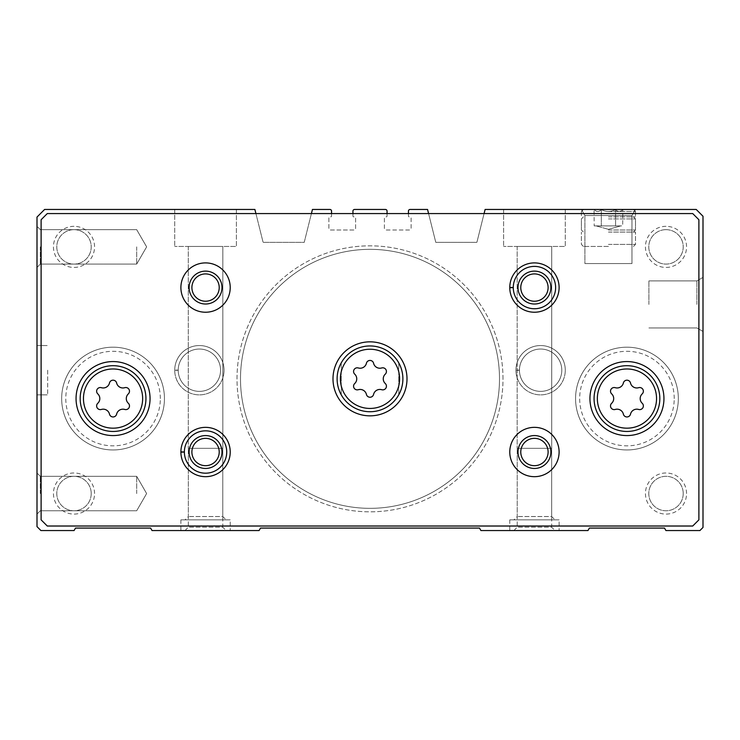 <?xml version="1.0" encoding="UTF-8"?>
<svg xmlns="http://www.w3.org/2000/svg" width="740" height="740" viewBox="0 0 740 740"><rect width="100%" height="100%" fill="white"/><g stroke="black" fill="none" stroke-linecap="round" stroke-linejoin="round"><path stroke-width="0.56" stroke-dasharray="3.7 2.78" d="M236.393 209.457L174.723 209.457L236.393 209.457L174.723 209.457L236.393 209.457L236.393 246.457L174.723 246.457L236.393 246.457L174.723 246.457L236.393 246.457L236.393 209.457M254.893 209.457L44.604 209.457L37 217.07L37 526.63L40.904 530.543L74.083 530.543L75.508 528.073L150.608 528.073L152.033 530.543L259.083 530.543L260.508 528.073L479.492 528.073L480.917 530.543L587.967 530.543L589.391 528.073L664.492 528.073L665.917 530.543L699.92 530.543L703 527.454L703 216.246L696.22 209.457L485.107 209.457L476.893 242.35L435.777 242.35L427.554 209.457L410.08 209.457A1.647 1.647 0 0 0 408.443 211.103L408.443 216.043A0.823 0.823 0 0 0 409.257 216.857L410.293 216.857A0.823 0.823 0 0 1 411.107 217.68L411.107 228.373A1.647 1.647 0 0 1 409.47 230.02L386.03 230.02A1.647 1.647 0 0 1 384.393 228.373L384.393 217.68A0.823 0.823 0 0 1 385.207 216.857L386.243 216.857A0.823 0.823 0 0 0 387.057 216.043L387.057 211.103A1.647 1.647 0 0 0 385.42 209.457L354.58 209.457A1.647 1.647 0 0 0 352.943 211.103L352.943 216.043A0.823 0.823 0 0 0 353.757 216.857L354.793 216.857A0.823 0.823 0 0 1 355.607 217.68L355.607 228.373A1.647 1.647 0 0 1 353.97 230.02L330.53 230.02A1.647 1.647 0 0 1 328.893 228.373L328.893 217.68A0.823 0.823 0 0 1 329.707 216.857L330.743 216.857A0.823 0.823 0 0 0 331.557 216.043L331.557 211.103A1.647 1.647 0 0 0 329.92 209.457L312.447 209.457L304.223 242.35L263.107 242.35L254.893 209.457M565.277 209.457L503.607 209.457L565.277 209.457L503.607 209.457L565.277 209.457L565.277 246.457L503.607 246.457L565.277 246.457L503.607 246.457L565.277 246.457L565.277 209.457M581.399 209.457L635.494 209.457L581.399 209.457L635.494 209.457L581.399 209.457L584.915 215.553L631.969 215.553L584.915 215.553L631.969 215.553L584.915 215.553L581.399 209.457M37 370.204L37 394.873L37 370.204M37 246.873L37 267.427L37 246.873M37 493.543L37 472.98L37 493.543M555 530.543L513.893 530.543L555 530.543L551.661 527.204L517.223 527.204L551.661 527.204L551.661 448.32L517.223 448.32L551.661 448.32L551.661 516.511L517.223 516.511L551.661 516.511L555 519.85L513.893 519.85L555 519.85M559.107 530.543L509.777 530.543L559.107 530.543L559.107 519.85L509.777 519.85L559.107 519.85M226.107 530.543L185 530.543L226.107 530.543L222.777 527.204L188.339 527.204L222.777 527.204L222.777 448.32L188.339 448.32L222.777 448.32L222.777 516.511L188.339 516.511L222.777 516.511L226.107 519.85L185 519.85L226.107 519.85M230.223 530.543L180.893 530.543L230.223 530.543L230.223 519.85L180.893 519.85L230.223 519.85M703 304.427L703 277.38L703 304.427M565.277 370.204A24.67 24.67 0 0 0 528.277 348.845A24.67 24.67 0 0 0 528.277 391.571A24.67 24.67 0 0 0 565.277 370.204A24.67 24.67 0 0 0 528.277 348.845A24.67 24.67 0 0 0 528.277 391.571A24.67 24.67 0 0 0 565.277 370.204M224.054 370.204A24.67 24.67 0 0 0 187.054 348.845A24.67 24.67 0 0 0 187.054 391.571A24.67 24.67 0 0 0 224.054 370.204A24.67 24.67 0 0 0 187.054 348.845A24.67 24.67 0 0 0 187.054 391.571A24.67 24.67 0 0 0 224.054 370.204M666 226.32A20.553 20.553 0 0 0 648.194 257.15A20.553 20.553 0 0 0 683.806 257.15A20.553 20.553 0 0 0 666 226.32M686.554 493.543A20.553 20.553 0 0 0 655.723 475.737A20.553 20.553 0 0 0 655.723 511.34A20.553 20.553 0 0 0 686.554 493.543M74 226.32A20.553 20.553 0 0 0 56.194 257.15A20.553 20.553 0 0 0 91.806 257.15A20.553 20.553 0 0 0 74 226.32M94.553 493.543A20.553 20.553 0 0 0 63.723 475.737A20.553 20.553 0 0 0 63.723 511.34A20.553 20.553 0 0 0 94.553 493.543M164.447 398.573A51.393 51.393 0 0 0 87.357 354.072A51.393 51.393 0 0 0 87.357 443.075A51.393 51.393 0 0 0 164.447 398.573A51.393 51.393 0 0 0 87.357 354.072A51.393 51.393 0 0 0 87.357 443.075A51.393 51.393 0 0 0 164.447 398.573A51.393 51.393 0 0 0 87.357 354.072A51.393 51.393 0 0 0 87.357 443.075A51.393 51.393 0 0 0 164.447 398.573A51.393 51.393 0 0 0 87.357 354.072A51.393 51.393 0 0 0 87.357 443.075A51.393 51.393 0 0 0 164.447 398.573M678.33 398.573A51.393 51.393 0 0 0 601.25 354.072A51.393 51.393 0 0 0 601.25 443.075A51.393 51.393 0 0 0 678.33 398.573A51.393 51.393 0 0 0 601.25 354.072A51.393 51.393 0 0 0 601.25 443.075A51.393 51.393 0 0 0 678.33 398.573A51.393 51.393 0 0 0 601.25 354.072A51.393 51.393 0 0 0 601.25 443.075A51.393 51.393 0 0 0 678.33 398.573A51.393 51.393 0 0 0 601.25 354.072A51.393 51.393 0 0 0 601.25 443.075A51.393 51.393 0 0 0 678.33 398.573M502.997 378.843A132.996 132.996 0 0 0 303.502 263.662A132.996 132.996 0 0 0 303.502 494.015A132.996 132.996 0 0 0 502.997 378.843A132.996 132.996 0 0 0 303.502 263.662A132.996 132.996 0 0 0 303.502 494.015A132.996 132.996 0 0 0 502.997 378.843M484.08 213.573L476.893 242.35L435.777 242.35L428.58 213.573M408.443 213.573L408.443 216.043A0.823 0.823 0 0 0 409.257 216.857L410.293 216.857A0.823 0.823 0 0 1 411.107 217.68L411.107 228.373A1.647 1.647 0 0 1 409.47 230.02L386.03 230.02A1.647 1.647 0 0 1 384.393 228.373L384.393 217.68A0.823 0.823 0 0 1 385.207 216.857L386.243 216.857A0.823 0.823 0 0 0 387.057 216.043L387.057 213.573M352.943 213.573L352.943 216.043A0.823 0.823 0 0 0 353.757 216.857L354.793 216.857A0.823 0.823 0 0 1 355.607 217.68L355.607 228.373A1.647 1.647 0 0 1 353.97 230.02L330.53 230.02A1.647 1.647 0 0 1 328.893 228.373L328.893 217.68A0.823 0.823 0 0 1 329.707 216.857L330.743 216.857A0.823 0.823 0 0 0 331.557 216.043L331.557 213.573M311.42 213.573L304.223 242.35L263.107 242.35L255.92 213.573M584.915 263.551L631.969 263.551L584.915 263.551L584.915 215.553L584.915 263.551L631.969 263.551L584.915 263.551M648.906 304.427L648.906 280.904L648.906 304.427M696.904 304.427L696.904 280.904L696.904 304.427M551.707 246.457L517.177 246.457L551.707 246.457L551.707 448.32L517.177 448.32L551.707 448.32L517.177 448.32L551.707 448.32L551.707 246.457L517.177 246.457L551.707 246.457M222.823 246.457L188.293 246.457L222.823 246.457L222.823 448.32L188.293 448.32L222.823 448.32L188.293 448.32L222.823 448.32L222.823 246.457L188.293 246.457L222.823 246.457M551.661 448.32L517.223 448.32L551.661 448.32M222.777 448.32L188.339 448.32L222.777 448.32M40.339 493.543L40.339 476.32L40.339 493.543M136.687 493.543L136.687 476.32L136.687 493.543M40.339 246.873L40.339 264.088L40.339 246.873M136.687 246.873L136.687 264.088L136.687 246.873M91.214 493.543A17.214 17.214 0 0 0 65.388 478.632A17.214 17.214 0 0 0 65.388 508.454A17.214 17.214 0 0 0 91.214 493.543A17.214 17.214 0 0 0 74 476.32A17.214 17.214 0 0 0 56.786 493.543A17.214 17.214 0 0 0 74 510.757A17.214 17.214 0 0 0 91.214 493.543M74 229.659A17.214 17.214 0 0 0 59.089 255.485A17.214 17.214 0 0 0 88.911 255.485A17.214 17.214 0 0 0 74 229.659A17.214 17.214 0 0 0 56.786 246.873A17.214 17.214 0 0 0 74 264.088A17.214 17.214 0 0 0 91.214 246.873A17.214 17.214 0 0 0 74 229.659M683.214 493.543A17.214 17.214 0 0 0 657.388 478.632A17.214 17.214 0 0 0 657.388 508.454A17.214 17.214 0 0 0 683.214 493.543A17.214 17.214 0 0 0 666 476.32A17.214 17.214 0 0 0 648.786 493.543A17.214 17.214 0 0 0 666 510.757A17.214 17.214 0 0 0 683.214 493.543M666 229.659A17.214 17.214 0 0 0 651.089 255.485A17.214 17.214 0 0 0 680.911 255.485A17.214 17.214 0 0 0 666 229.659A17.214 17.214 0 0 0 648.786 246.873A17.214 17.214 0 0 0 666 264.088A17.214 17.214 0 0 0 683.214 246.873A17.214 17.214 0 0 0 666 229.659M499.5 378.843A129.5 129.5 0 0 0 305.25 266.687A129.5 129.5 0 0 0 305.25 490.99A129.5 129.5 0 0 0 499.5 378.843A129.5 129.5 0 0 0 305.25 266.687A129.5 129.5 0 0 0 305.25 490.99A129.5 129.5 0 0 0 499.5 378.843A129.5 129.5 0 0 0 305.25 266.687A129.5 129.5 0 0 0 305.25 490.99A129.5 129.5 0 0 0 499.5 378.843A129.5 129.5 0 0 0 305.25 266.687A129.5 129.5 0 0 0 305.25 490.99A129.5 129.5 0 0 0 499.5 378.843M402.893 378.843A32.893 32.893 0 0 0 353.554 350.353A32.893 32.893 0 0 0 353.554 407.324A32.893 32.893 0 0 0 402.893 378.843A32.893 32.893 0 0 0 353.554 350.353A32.893 32.893 0 0 0 353.554 407.324A32.893 32.893 0 0 0 398.777 362.914A32.893 32.893 0 0 0 341.223 362.914A32.893 32.893 0 0 0 370 411.727A32.893 32.893 0 0 0 402.893 378.843A32.893 32.893 0 0 0 353.554 350.353A32.893 32.893 0 0 0 353.554 407.324A32.893 32.893 0 0 0 402.893 378.843M47.693 370.204L47.693 394.873L47.693 370.204M674.223 398.573A47.277 47.277 0 0 0 603.304 357.633A47.277 47.277 0 0 0 603.304 439.514A47.277 47.277 0 0 0 674.223 398.573M41.107 219.743L41.107 519.85L47.277 526.02L692.723 526.02L698.893 519.85L698.893 219.743L692.723 213.573L47.277 213.573L41.107 219.743M341.223 362.914L341.223 394.762L341.223 362.914M398.777 394.762L398.777 362.914L398.777 394.762M550.893 287.573A16.447 16.447 0 0 0 526.223 273.328A16.447 16.447 0 0 0 526.223 301.809A16.447 16.447 0 0 0 550.893 287.573M222 287.573A16.447 16.447 0 0 0 197.33 273.328A16.447 16.447 0 0 0 197.33 301.809A16.447 16.447 0 0 0 222 287.573M550.893 452.02A16.447 16.447 0 0 0 526.223 437.775A16.447 16.447 0 0 0 526.223 466.256A16.447 16.447 0 0 0 550.893 452.02M222 452.02A16.447 16.447 0 0 0 197.33 437.775A16.447 16.447 0 0 0 197.33 466.256A16.447 16.447 0 0 0 222 452.02M230.223 452.02A24.67 24.67 0 0 0 205.637 427.35A24.67 24.67 0 0 0 180.893 451.853A24.67 24.67 0 0 1 217.939 430.68A24.67 24.67 0 0 1 217.939 473.35A24.67 24.67 0 0 1 180.893 452.177A24.67 24.67 0 0 0 205.637 476.68A24.67 24.67 0 0 0 230.223 452.02A24.67 24.67 0 0 0 193.223 430.652A24.67 24.67 0 0 0 193.223 473.378A24.67 24.67 0 0 0 230.223 452.02M559.107 287.573A24.67 24.67 0 0 0 534.53 262.904A24.67 24.67 0 0 0 509.777 287.407A24.67 24.67 0 0 1 546.823 266.233A24.67 24.67 0 0 1 546.823 308.904A24.67 24.67 0 0 1 509.777 287.74A24.67 24.67 0 0 0 534.53 312.243A24.67 24.67 0 0 0 559.107 287.573A24.67 24.67 0 0 0 522.107 266.206A24.67 24.67 0 0 0 522.107 308.932A24.67 24.67 0 0 0 559.107 287.573M548.109 287.573A13.662 13.662 0 0 0 527.611 275.743A13.662 13.662 0 0 0 527.611 299.404A13.662 13.662 0 0 0 548.109 287.573M219.216 287.573A13.662 13.662 0 0 0 198.727 275.743A13.662 13.662 0 0 0 198.727 299.404A13.662 13.662 0 0 0 219.216 287.573M230.223 287.573A24.67 24.67 0 0 0 193.223 266.206A24.67 24.67 0 0 0 193.223 308.932A24.67 24.67 0 0 0 230.223 287.573M548.109 452.02A13.662 13.662 0 0 0 527.611 440.18A13.662 13.662 0 0 0 527.611 463.851A13.662 13.662 0 0 0 548.109 452.02M559.107 452.02A24.67 24.67 0 0 0 522.107 430.652A24.67 24.67 0 0 0 522.107 473.378A24.67 24.67 0 0 0 559.107 452.02M219.216 452.02A13.662 13.662 0 0 0 198.727 440.18A13.662 13.662 0 0 0 198.727 463.851A13.662 13.662 0 0 0 219.216 452.02M160.33 398.573A47.277 47.277 0 0 0 89.42 357.633A47.277 47.277 0 0 0 89.42 439.514A47.277 47.277 0 0 0 160.33 398.573M407 378.843A37 37 0 0 0 351.5 346.792A37 37 0 0 0 351.5 410.885A37 37 0 0 0 407 378.843M663.947 398.573A37 37 0 0 0 608.447 366.531A37 37 0 0 0 608.447 430.615A37 37 0 0 0 663.947 398.573M659.83 398.573A32.893 32.893 0 0 0 610.5 370.093A32.893 32.893 0 0 0 610.5 427.054A32.893 32.893 0 0 0 659.83 398.573M150.054 398.573A37 37 0 0 0 94.553 366.531A37 37 0 0 0 94.553 430.615A37 37 0 0 0 150.054 398.573M145.947 398.573A32.893 32.893 0 0 0 96.607 370.093A32.893 32.893 0 0 0 96.607 427.054A32.893 32.893 0 0 0 145.947 398.573M354.738 383.514A6.438 6.438 0 0 0 354.738 374.163A3.672 3.672 0 0 1 358.317 367.965A6.438 6.438 0 0 0 366.42 363.285A3.672 3.672 0 0 1 373.58 363.285A6.438 6.438 0 0 0 381.683 367.965A3.672 3.672 0 0 1 385.263 374.163A6.438 6.438 0 0 0 385.263 383.514A3.672 3.672 0 0 1 381.683 389.712A6.438 6.438 0 0 0 373.58 394.392A3.672 3.672 0 0 1 366.42 394.392A6.438 6.438 0 0 0 358.317 389.712A3.672 3.672 0 0 1 354.738 383.514M97.8 403.254A6.438 6.438 0 0 0 97.8 393.893A3.672 3.672 0 0 1 101.371 387.695A6.438 6.438 0 0 0 109.483 383.015A3.672 3.672 0 0 1 116.633 383.015A6.438 6.438 0 0 0 124.736 387.695A3.672 3.672 0 0 1 128.316 393.893A6.438 6.438 0 0 0 128.316 403.254A3.672 3.672 0 0 1 124.736 409.451A6.438 6.438 0 0 0 116.633 414.123A3.672 3.672 0 0 1 109.483 414.123A6.438 6.438 0 0 0 101.371 409.451A3.672 3.672 0 0 1 97.8 403.254M611.684 403.254A6.438 6.438 0 0 0 611.684 393.893A3.672 3.672 0 0 1 615.264 387.695A6.438 6.438 0 0 0 623.367 383.015A3.672 3.672 0 0 1 630.517 383.015A6.438 6.438 0 0 0 638.629 387.695A3.672 3.672 0 0 1 642.2 393.893A6.438 6.438 0 0 0 642.2 403.254A3.672 3.672 0 0 1 638.629 409.451A6.438 6.438 0 0 0 630.517 414.123A3.672 3.672 0 0 1 623.367 414.123A6.438 6.438 0 0 0 615.264 409.451A3.672 3.672 0 0 1 611.684 403.254M513.273 287.61A21.173 21.173 0 0 0 545.047 305.897A21.173 21.173 0 0 0 545.047 269.24A21.173 21.173 0 0 0 513.273 287.527L509.777 287.407A24.67 24.67 0 0 1 546.823 266.233A24.67 24.67 0 0 1 546.823 308.904A24.67 24.67 0 0 1 509.777 287.74M184.38 452.057A21.173 21.173 0 0 0 216.154 470.344A21.173 21.173 0 0 0 216.154 433.686A21.173 21.173 0 0 0 184.38 451.974L180.893 451.853A24.67 24.67 0 0 1 217.939 430.68A24.67 24.67 0 0 1 217.939 473.35A24.67 24.67 0 0 1 180.893 452.177M608.447 216.857L635.494 216.857L608.447 216.857M608.447 211.52L635.494 211.52L608.447 211.52M608.447 209.457L583.453 209.457L608.447 209.457M608.447 218.92L635.494 218.92L608.447 218.92M608.447 230.02L635.494 230.02L608.447 230.02M608.447 232.073L635.494 232.073L608.447 232.073M608.447 246.457L583.453 246.457L608.447 246.457M608.447 244.404L635.494 244.404L608.447 244.404M615.569 209.605C610.833 212.093 606.079 212.093 601.324 209.605C598.975 212.093 596.597 212.093 594.202 209.605C596.551 212.093 598.928 212.093 601.324 209.605C606.06 212.093 610.805 212.093 615.569 209.605C617.918 212.093 620.287 212.093 622.682 209.605C620.333 212.093 617.956 212.093 615.569 209.605C610.833 212.093 606.079 212.093 601.324 209.605C598.975 212.093 596.597 212.093 594.202 209.605C596.551 212.093 598.928 212.093 601.324 209.605C606.06 212.093 610.805 212.093 615.569 209.605C617.918 212.093 620.287 212.093 622.682 209.605C620.333 212.093 617.956 212.093 615.569 209.605L615.569 225.904L601.324 225.904L601.324 209.605L601.324 225.904L594.202 225.904L594.054 209.457L594.202 225.904L615.569 225.904L615.569 209.605L615.569 225.904L622.682 225.904L622.83 209.457L622.682 225.904L597.763 225.904L608.447 225.904L601.324 225.904L601.324 209.605L601.324 225.904L594.202 225.904L615.569 225.904L615.569 209.605M619.121 225.904L608.447 225.904L619.121 225.904M597.763 225.904L608.447 225.904L597.763 225.904M174.723 370.046A24.67 24.67 0 0 1 211.77 348.873A24.67 24.67 0 0 1 211.77 391.543A24.67 24.67 0 0 1 174.723 370.37L178.22 370.25L174.723 370.37A24.67 24.67 0 0 0 211.77 391.543A24.67 24.67 0 0 0 211.77 348.873A24.67 24.67 0 0 0 174.723 370.046L178.22 370.167A21.173 21.173 0 0 1 209.984 351.879A21.173 21.173 0 0 1 209.984 388.537A21.173 21.173 0 0 1 178.22 370.25A21.173 21.173 0 0 0 209.984 388.537A21.173 21.173 0 0 0 209.984 351.879A21.173 21.173 0 0 0 178.22 370.167L174.723 370.046A24.67 24.67 0 0 1 211.77 348.873A24.67 24.67 0 0 1 211.77 391.543A24.67 24.67 0 0 1 174.723 370.37A24.67 24.67 0 0 0 211.77 391.543A24.67 24.67 0 0 0 211.77 348.873A24.67 24.67 0 0 0 174.723 370.046M515.947 370.046A24.67 24.67 0 0 1 552.993 348.873A24.67 24.67 0 0 1 552.993 391.543A24.67 24.67 0 0 1 515.947 370.37L519.443 370.25L515.947 370.37A24.67 24.67 0 0 0 552.993 391.543A24.67 24.67 0 0 0 552.993 348.873A24.67 24.67 0 0 0 515.947 370.046L519.443 370.167A21.173 21.173 0 0 1 551.207 351.879A21.173 21.173 0 0 1 551.207 388.537A21.173 21.173 0 0 1 519.443 370.25A21.173 21.173 0 0 0 551.207 388.537A21.173 21.173 0 0 0 551.207 351.879A21.173 21.173 0 0 0 519.443 370.167L515.947 370.046A24.67 24.67 0 0 1 552.993 348.873A24.67 24.67 0 0 1 552.993 391.543A24.67 24.67 0 0 1 515.947 370.37A24.67 24.67 0 0 0 552.993 391.543A24.67 24.67 0 0 0 552.993 348.873A24.67 24.67 0 0 0 515.947 370.046M178.22 370.167A21.173 21.173 0 0 1 209.984 351.879A21.173 21.173 0 0 1 209.984 388.537A21.173 21.173 0 0 1 178.22 370.25M519.443 370.167A21.173 21.173 0 0 1 551.207 351.879A21.173 21.173 0 0 1 551.207 388.537A21.173 21.173 0 0 1 519.443 370.25M631.969 263.551L631.969 215.553L635.494 209.457L631.969 215.553L631.969 263.551M648.906 327.95L696.904 327.95L703 331.474L696.904 327.95L648.906 327.95M648.906 280.904L696.904 280.904L703 277.38L696.904 280.904L648.906 280.904M503.607 209.457L503.607 246.457L503.607 209.457M517.177 246.457L517.177 448.32L517.177 246.457M509.777 519.85L509.777 530.543M513.893 530.543L517.223 527.204L517.223 448.32L517.223 516.511L513.893 519.85M174.723 209.457L174.723 246.457L174.723 209.457M188.293 246.457L188.293 448.32L188.293 246.457M180.893 519.85L180.893 530.543M185 530.543L188.339 527.204L188.339 448.32L188.339 516.511L185 519.85M40.339 476.32L37 472.98L40.339 476.32L136.687 476.32L146.631 493.543L136.687 510.757L40.339 510.757L37 514.096L40.339 510.757L136.687 510.757L146.631 493.543L136.687 476.32L40.339 476.32M40.339 229.659L37 226.32L40.339 229.659L136.687 229.659L146.631 246.873L136.687 264.088L40.339 264.088L37 267.427L40.339 264.088L136.687 264.088L146.631 246.873L136.687 229.659L40.339 229.659M37 394.873L47.693 394.873L37 394.873M37 345.543L47.693 345.543L37 345.543M581.399 211.52L581.399 216.857L581.399 211.52L583.453 209.457L581.399 211.52M635.494 211.52L635.494 216.857L635.494 211.52L633.431 209.457L635.494 211.52M583.453 216.857L581.399 218.92L581.399 230.02L583.453 232.073L581.399 230.02L581.399 218.92L583.453 216.857M633.431 216.857L635.494 218.92L635.494 230.02L633.431 232.073L635.494 230.02L635.494 218.92L633.431 216.857M633.431 246.457L635.494 244.404L635.494 232.073L635.494 244.404L633.431 246.457M583.453 246.457L581.399 244.404L581.399 232.073L581.399 244.404L583.453 246.457M608.447 229.326L620.777 225.904L608.447 229.326L596.107 225.904L608.447 229.326"/><path stroke-width="1.11" d="M255.92 213.573L254.893 209.457L44.604 209.457L37 217.07L37 526.63L40.904 530.543L74.083 530.543L75.508 528.073L150.608 528.073L152.033 530.543L259.083 530.543L260.508 528.073L479.492 528.073L480.917 530.543L587.967 530.543L589.391 528.073L664.492 528.073L665.917 530.543L699.92 530.543L703 527.454L703 216.246L696.22 209.457L485.107 209.457L484.08 213.573M331.557 213.573L331.557 211.103A1.647 1.647 0 0 0 329.92 209.457L312.447 209.457L311.42 213.573M387.057 213.573L387.057 211.103A1.647 1.647 0 0 0 385.42 209.457L354.58 209.457A1.647 1.647 0 0 0 352.943 211.103L352.943 213.573M428.58 213.573L427.554 209.457L410.08 209.457A1.647 1.647 0 0 0 408.443 211.103L408.443 213.573M638.629 387.695A3.672 3.672 0 0 1 642.2 393.893A6.438 6.438 0 0 0 642.2 403.254A3.672 3.672 0 0 1 638.629 409.451A6.438 6.438 0 0 0 630.517 414.123A3.672 3.672 0 0 1 623.367 414.123A6.438 6.438 0 0 0 615.264 409.451A3.672 3.672 0 0 1 611.684 403.254A6.438 6.438 0 0 0 611.684 393.893A3.672 3.672 0 0 1 615.264 387.695A6.438 6.438 0 0 0 623.367 383.015A3.672 3.672 0 0 1 630.517 383.015A6.438 6.438 0 0 0 638.629 387.695M124.736 387.695A3.672 3.672 0 0 1 128.316 393.893A6.438 6.438 0 0 0 128.316 403.254A3.672 3.672 0 0 1 124.736 409.451A6.438 6.438 0 0 0 116.633 414.123A3.672 3.672 0 0 1 109.483 414.123A6.438 6.438 0 0 0 101.371 409.451A3.672 3.672 0 0 1 97.8 403.254A6.438 6.438 0 0 0 97.8 393.893A3.672 3.672 0 0 1 101.371 387.695A6.438 6.438 0 0 0 109.483 383.015A3.672 3.672 0 0 1 116.633 383.015A6.438 6.438 0 0 0 124.736 387.695M41.107 219.743L41.107 519.85L47.277 526.02L692.723 526.02L698.893 519.85L698.893 219.743L692.723 213.573L47.277 213.573L41.107 219.743M663.947 398.573A37 37 0 0 0 608.447 366.531A37 37 0 0 0 608.447 430.615A37 37 0 0 0 663.947 398.573M150.054 398.573A37 37 0 0 0 94.553 366.531A37 37 0 0 0 94.553 430.615A37 37 0 0 0 150.054 398.573M407 378.843A37 37 0 0 0 351.5 346.792A37 37 0 0 0 351.5 410.885A37 37 0 0 0 407 378.843M180.893 451.853A24.67 24.67 0 0 0 180.893 452.177L184.38 452.057A21.173 21.173 0 0 0 216.154 470.344A21.173 21.173 0 0 0 216.154 433.686A21.173 21.173 0 0 0 184.38 451.974L180.893 451.853A24.67 24.67 0 0 1 217.939 430.68A24.67 24.67 0 0 1 217.939 473.35A24.67 24.67 0 0 1 180.893 452.177A24.67 24.67 0 0 0 217.939 473.35A24.67 24.67 0 0 0 217.939 430.68A24.67 24.67 0 0 0 180.893 451.853M559.107 452.02A24.67 24.67 0 0 0 522.107 430.652A24.67 24.67 0 0 0 522.107 473.378A24.67 24.67 0 0 0 559.107 452.02M230.223 287.573A24.67 24.67 0 0 0 193.223 266.206A24.67 24.67 0 0 0 193.223 308.932A24.67 24.67 0 0 0 230.223 287.573M509.777 287.407A24.67 24.67 0 0 0 509.777 287.74L513.273 287.61A21.173 21.173 0 0 0 545.047 305.897A21.173 21.173 0 0 0 545.047 269.24A21.173 21.173 0 0 0 513.273 287.527L509.777 287.407A24.67 24.67 0 0 1 546.823 266.233A24.67 24.67 0 0 1 546.823 308.904A24.67 24.67 0 0 1 509.777 287.74A24.67 24.67 0 0 0 546.823 308.904A24.67 24.67 0 0 0 546.823 266.233A24.67 24.67 0 0 0 509.777 287.407M548.109 287.573A13.662 13.662 0 0 0 527.611 275.743A13.662 13.662 0 0 0 527.611 299.404A13.662 13.662 0 0 0 548.109 287.573M550.893 287.573A16.447 16.447 0 0 0 526.223 273.328A16.447 16.447 0 0 0 526.223 301.809A16.447 16.447 0 0 0 550.893 287.573M219.216 287.573A13.662 13.662 0 0 0 198.727 275.743A13.662 13.662 0 0 0 198.727 299.404A13.662 13.662 0 0 0 219.216 287.573M222 287.573A16.447 16.447 0 0 0 197.33 273.328A16.447 16.447 0 0 0 197.33 301.809A16.447 16.447 0 0 0 222 287.573M548.109 452.02A13.662 13.662 0 0 0 527.611 440.18A13.662 13.662 0 0 0 527.611 463.851A13.662 13.662 0 0 0 548.109 452.02M550.893 452.02A16.447 16.447 0 0 0 526.223 437.775A16.447 16.447 0 0 0 526.223 466.256A16.447 16.447 0 0 0 550.893 452.02M219.216 452.02A13.662 13.662 0 0 0 198.727 440.18A13.662 13.662 0 0 0 198.727 463.851A13.662 13.662 0 0 0 219.216 452.02M222 452.02A16.447 16.447 0 0 0 197.33 437.775A16.447 16.447 0 0 0 197.33 466.256A16.447 16.447 0 0 0 222 452.02M402.893 378.843A32.893 32.893 0 0 0 353.554 350.353A32.893 32.893 0 0 0 353.554 407.324A32.893 32.893 0 0 0 402.893 378.843A32.893 32.893 0 0 0 353.554 350.353A32.893 32.893 0 0 0 353.554 407.324A32.893 32.893 0 0 0 402.893 378.843A32.893 32.893 0 0 0 353.554 350.353A32.893 32.893 0 0 0 353.554 407.324A32.893 32.893 0 0 0 402.893 378.843M366.42 363.285A6.438 6.438 0 0 1 358.317 367.965A3.672 3.672 0 0 0 354.738 374.163A6.438 6.438 0 0 1 354.738 383.514A3.672 3.672 0 0 0 358.317 389.712A6.438 6.438 0 0 1 366.42 394.392A3.672 3.672 0 0 0 373.58 394.392A6.438 6.438 0 0 1 381.683 389.712A3.672 3.672 0 0 0 385.263 383.514A6.438 6.438 0 0 1 385.263 374.163A3.672 3.672 0 0 0 381.683 367.965A6.438 6.438 0 0 1 373.58 363.285A3.672 3.672 0 0 0 366.42 363.285M659.83 398.573A32.893 32.893 0 0 0 610.5 370.093A32.893 32.893 0 0 0 610.5 427.054A32.893 32.893 0 0 0 659.83 398.573A32.893 32.893 0 0 0 610.5 370.093A32.893 32.893 0 0 0 610.5 427.054A32.893 32.893 0 0 0 659.83 398.573M145.947 398.573A32.893 32.893 0 0 0 96.607 370.093A32.893 32.893 0 0 0 96.607 427.054A32.893 32.893 0 0 0 145.947 398.573A32.893 32.893 0 0 0 96.607 370.093A32.893 32.893 0 0 0 96.607 427.054A32.893 32.893 0 0 0 145.947 398.573M513.273 287.527A21.173 21.173 0 0 1 545.047 269.24A21.173 21.173 0 0 1 545.047 305.897A21.173 21.173 0 0 1 513.273 287.61L509.777 287.74M184.38 451.974A21.173 21.173 0 0 1 216.154 433.686A21.173 21.173 0 0 1 216.154 470.344A21.173 21.173 0 0 1 184.38 452.057L180.893 452.177M656.547 398.573A29.6 29.6 0 0 0 612.147 372.942A29.6 29.6 0 0 0 612.147 424.205A29.6 29.6 0 0 0 656.547 398.573M142.654 398.573A29.6 29.6 0 0 0 98.254 372.942A29.6 29.6 0 0 0 98.254 424.205A29.6 29.6 0 0 0 142.654 398.573M399.6 378.843A29.6 29.6 0 0 0 355.2 353.202A29.6 29.6 0 0 0 355.2 404.475A29.6 29.6 0 0 0 399.6 378.843"/></g></svg>
